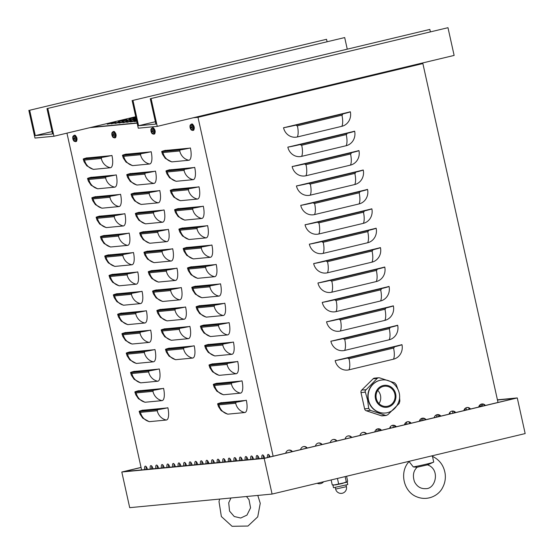 <?xml version="1.0" encoding="UTF-8"?>
<svg xmlns="http://www.w3.org/2000/svg" width="554" height="554" viewBox="0 0 554 554"><rect width="100%" height="100%" fill="white"/><g stroke="black" fill="none" stroke-linecap="round" stroke-linejoin="round"><path stroke-width="0.83" d="M336.645 360.308L401.034 344.913A11.371 0.512 167.5 0 1 393.991 346.88L347.6 357.967A11.371 0.512 167.5 0 1 336.645 360.308M332.345 340.897L396.733 325.51A11.371 0.512 167.5 0 1 389.691 327.469L343.3 338.563A11.371 0.512 167.5 0 1 332.345 340.897M328.044 321.493L392.433 306.099A11.371 0.512 167.5 0 1 385.383 308.066L338.993 319.152A11.371 0.512 167.5 0 1 328.044 321.493M323.744 302.082L388.125 286.695A11.371 0.512 167.5 0 1 381.083 288.662L334.692 299.749A11.371 0.512 167.5 0 1 323.744 302.082M319.436 282.678L383.825 267.291A11.371 0.512 167.5 0 1 376.782 269.251L330.392 280.338A11.371 0.512 167.5 0 1 319.436 282.678M315.136 263.268L379.525 247.88A11.371 0.512 167.5 0 1 372.482 249.847L326.091 260.934A11.371 0.512 167.5 0 1 315.136 263.268M310.836 243.864L375.217 228.477A11.371 0.512 167.5 0 1 368.175 230.436L321.784 241.53A11.371 0.512 167.5 0 1 310.836 243.864M306.528 224.46L370.917 209.066A11.371 0.512 167.5 0 1 363.874 211.032L317.484 222.119A11.371 0.512 167.5 0 1 306.528 224.46M302.228 205.049L366.616 189.662A11.371 0.512 167.5 0 1 359.574 191.629L313.183 202.716A11.371 0.512 167.5 0 1 302.228 205.049M297.927 185.645L362.316 170.258A11.371 0.512 167.5 0 1 355.266 172.218L308.876 183.305A11.371 0.512 167.5 0 1 297.927 185.645M293.627 166.235L358.009 150.847A11.371 0.512 167.5 0 1 350.966 152.814L304.575 163.901A11.371 0.512 167.5 0 1 293.627 166.235M289.32 146.831L353.708 131.443A11.371 0.512 167.5 0 1 346.666 133.403L300.275 144.49A11.371 0.512 167.5 0 1 289.32 146.831M400.757 344.941L401.962 344.657A12.181 11.433 -95.5 0 1 393.465 359.2L348.93 369.837A12.181 11.433 -95.5 0 1 335.163 360.619L336.368 360.329M401.962 344.657A12.181 0.547 167.5 0 1 394.268 346.852L347.877 357.939A12.181 0.547 167.5 0 1 335.163 360.619M396.456 325.537L397.661 325.246A12.181 11.433 -95.5 0 1 389.157 339.789L344.63 350.433A12.181 11.433 -95.5 0 1 330.863 341.216L332.068 340.925M397.661 325.246A12.181 0.547 167.5 0 1 389.968 327.449L343.577 338.536A12.181 0.547 167.5 0 1 330.863 341.216M392.149 306.127L393.354 305.843A12.181 11.433 -95.5 0 1 384.857 320.385L340.322 331.029A12.181 11.433 -95.5 0 1 326.555 321.805L327.76 321.521M393.354 305.843A12.181 0.547 167.5 0 1 385.667 308.038L339.277 319.125A12.181 0.547 167.5 0 1 326.555 321.805M387.848 286.723L389.053 286.432A12.181 11.433 -95.5 0 1 380.556 300.974L336.022 311.618A12.181 11.433 -95.5 0 1 322.255 302.401L323.46 302.11M389.053 286.432A12.181 0.547 167.5 0 1 381.36 288.634L334.969 299.721A12.181 0.547 167.5 0 1 322.255 302.401M383.548 267.312L384.753 267.028A12.181 11.433 -95.5 0 1 376.249 281.571L331.721 292.214A12.181 11.433 -95.5 0 1 317.954 282.99L319.159 282.706M384.753 267.028A12.181 0.547 167.5 0 1 377.059 269.223L330.669 280.31A12.181 0.547 167.5 0 1 317.954 282.99M379.241 247.908L380.446 247.617A12.181 11.433 -95.5 0 1 371.949 262.16L327.421 272.803A12.181 11.433 -95.5 0 1 313.654 263.586L314.859 263.295M380.446 247.617A12.181 0.547 167.5 0 1 372.759 249.819L326.368 260.906A12.181 0.547 167.5 0 1 313.654 263.586M374.94 228.504L376.145 228.213A12.181 11.433 -95.5 0 1 367.648 242.756L323.114 253.4A12.181 11.433 -95.5 0 1 309.347 244.176L310.552 243.892M376.145 228.213A12.181 0.547 167.5 0 1 368.458 230.416L322.068 241.502A12.181 0.547 167.5 0 1 309.347 244.176M370.64 209.093L371.845 208.81A12.181 11.433 -95.5 0 1 363.348 223.352L318.813 233.996A12.181 11.433 -95.5 0 1 305.046 224.772L306.251 224.481M371.845 208.81A12.181 0.547 167.5 0 1 364.151 211.005L317.761 222.092A12.181 0.547 167.5 0 1 305.046 224.772M366.339 189.69L367.544 189.399A12.181 11.433 -95.5 0 1 359.04 203.941L314.513 214.585A12.181 11.433 -95.5 0 1 300.746 205.368L301.951 205.077M367.544 189.399A12.181 0.547 167.5 0 1 359.851 191.601L313.46 202.688A12.181 0.547 167.5 0 1 300.746 205.368M362.032 170.279L363.237 169.995A12.181 11.433 -95.5 0 1 354.74 184.537L310.212 195.181A12.181 11.433 -95.5 0 1 296.445 185.957L297.65 185.673M363.237 169.995A12.181 0.547 167.5 0 1 355.55 172.19L309.16 183.277A12.181 0.547 167.5 0 1 296.445 185.957M357.732 150.875L358.937 150.584A12.181 11.433 -95.5 0 1 350.44 165.127L305.905 175.77A12.181 11.433 -95.5 0 1 292.138 166.553L293.343 166.262M358.937 150.584A12.181 0.547 167.5 0 1 351.243 152.786L304.852 163.873A12.181 0.547 167.5 0 1 292.138 166.553M353.431 131.471L354.636 131.18A12.181 11.433 -95.5 0 1 346.132 145.723L301.605 156.367A12.181 11.433 -95.5 0 1 287.838 147.142L289.043 146.858M354.636 131.18A12.181 0.547 167.5 0 1 346.942 133.382L300.552 144.469A12.181 0.547 167.5 0 1 287.838 147.142M285.019 127.427L349.408 112.033A11.371 0.512 167.5 0 1 342.365 113.999L295.974 125.086A11.371 0.512 167.5 0 1 285.019 127.427M349.124 112.06L350.329 111.776A12.181 11.433 -95.5 0 1 341.832 126.319L297.304 136.963A12.181 11.433 -95.5 0 1 283.537 127.739L284.742 127.448M350.329 111.776A12.181 0.547 167.5 0 1 342.642 113.972L296.252 125.059A12.181 0.547 167.5 0 1 283.537 127.739M141.602 469.91L66.944 133.14M207.805 463.587L207.459 462.036M351.091 437.563L351.007 437.175M478.711 407.065A4.058 3.809 -95.5 0 1 485.387 405.466M484.882 405.59A4.058 3.809 84.5 0 0 481.765 403.991M321.403 444.661L321.32 444.273M449.024 414.157A4.058 3.809 -95.5 0 1 455.7 412.564M455.194 412.682A4.058 3.809 84.5 0 0 452.078 411.089M291.716 451.759L291.633 451.365M419.336 421.255A4.058 3.809 -95.5 0 1 426.012 419.662M425.507 419.78A4.058 3.809 84.5 0 0 422.39 418.18M268.974 454.938L269.452 457.078M389.649 428.353A4.058 3.809 -95.5 0 1 396.325 426.753M395.819 426.878A4.058 3.809 84.5 0 0 392.703 425.278M359.961 435.444A4.058 3.809 -95.5 0 1 366.637 433.851M366.132 433.969A4.058 3.809 84.5 0 0 363.015 432.369M207.812 461.053L208.359 463.539M330.274 442.542A4.058 3.809 -95.5 0 1 336.95 440.942M336.444 441.067A4.058 3.809 84.5 0 0 333.328 439.467M300.587 449.633A4.058 3.809 -95.5 0 1 307.262 448.041M306.757 448.165A4.058 3.809 84.5 0 0 303.64 446.566M285.739 453.186A4.058 3.809 -95.5 0 1 292.415 451.586M291.91 451.711A4.058 3.809 84.5 0 0 288.8 450.111M185.403 465.727L185.147 464.564M315.427 446.088A4.058 3.809 -95.5 0 1 322.103 444.495M321.597 444.613A4.058 3.809 84.5 0 0 318.488 443.013M345.114 438.99A4.058 3.809 -95.5 0 1 351.79 437.397M351.284 437.521A4.058 3.809 84.5 0 0 348.175 435.922M374.802 431.898A4.058 3.809 -95.5 0 1 381.477 430.299M380.972 430.423A4.058 3.809 84.5 0 0 377.863 428.824M404.489 424.8A4.058 3.809 -95.5 0 1 411.165 423.208M410.659 423.325A4.058 3.809 84.5 0 0 407.55 421.726M306.563 448.207L306.473 447.819M434.177 417.709A4.058 3.809 -95.5 0 1 440.852 416.109M440.347 416.234A4.058 3.809 84.5 0 0 437.238 414.634M336.25 441.116L336.16 440.721M463.864 410.611A4.058 3.809 -95.5 0 1 470.54 409.018M470.034 409.136A4.058 3.809 84.5 0 0 466.925 407.536M220.907 402.8L245.131 400.487A11.371 0.512 167.5 0 1 236.551 402.052L219.1 403.714A11.371 0.512 167.5 0 1 218.387 403.693A11.371 0.512 167.5 0 1 220.907 402.8A11.371 3.892 -103.4 0 0 221.233 403.513M223.227 402.467A11.371 3.892 -103.4 0 0 223.608 403.284M216.607 383.389L240.824 381.076A11.371 0.512 167.5 0 1 232.244 382.641L214.8 384.31A11.371 0.512 167.5 0 1 214.086 384.289A11.371 0.512 167.5 0 1 216.607 383.389A11.371 3.892 -103.4 0 0 216.933 384.109M218.927 383.063A11.371 3.892 -103.4 0 0 219.308 383.88M212.307 363.985L236.523 361.672A11.371 0.512 167.5 0 1 227.943 363.237L210.492 364.906A11.371 0.512 167.5 0 1 209.786 364.878A11.371 0.512 167.5 0 1 212.307 363.985A11.371 3.892 -103.4 0 0 212.632 364.698M214.62 363.659A11.371 3.892 -103.4 0 0 215.007 364.47M208.006 344.581L232.223 342.268A11.371 0.512 167.5 0 1 223.643 343.833L206.192 345.495A11.371 0.512 167.5 0 1 205.486 345.474A11.371 0.512 167.5 0 1 208.006 344.581A11.371 3.892 -103.4 0 0 208.325 345.294M210.319 344.249A11.371 3.892 -103.4 0 0 210.7 345.066M203.699 325.17L227.923 322.857A11.371 0.512 167.5 0 1 219.342 324.422L201.891 326.091A11.371 0.512 167.5 0 1 201.178 326.071A11.371 0.512 167.5 0 1 203.699 325.17A11.371 3.892 -103.4 0 0 204.024 325.884M206.019 324.845A11.371 3.892 -103.4 0 0 206.4 325.662M199.398 305.766L223.615 303.454A11.371 0.512 167.5 0 1 215.035 305.019L197.591 306.681A11.371 0.512 167.5 0 1 196.878 306.66A11.371 0.512 167.5 0 1 199.398 305.766A11.371 3.892 -103.4 0 0 199.724 306.48M201.718 305.434A11.371 3.892 -103.4 0 0 202.099 306.251M195.098 286.356L219.315 284.043A11.371 0.512 167.5 0 1 210.735 285.608L193.284 287.277A11.371 0.512 167.5 0 1 192.577 287.256A11.371 0.512 167.5 0 1 195.098 286.356A11.371 3.892 -103.4 0 0 195.423 287.076M197.411 286.03A11.371 3.892 -103.4 0 0 197.792 286.847M190.791 266.952L215.014 264.639A11.371 0.512 167.5 0 1 206.434 266.204L188.983 267.873A11.371 0.512 167.5 0 1 188.27 267.845A11.371 0.512 167.5 0 1 190.791 266.952A11.371 3.892 -103.4 0 0 191.116 267.665M193.111 266.626A11.371 3.892 -103.4 0 0 193.491 267.437M186.49 247.548L210.714 245.228A11.371 0.512 167.5 0 1 202.134 246.793L184.683 248.462A11.371 0.512 167.5 0 1 183.97 248.441A11.371 0.512 167.5 0 1 186.49 247.548A11.371 3.892 -103.4 0 0 186.816 248.261M188.81 247.216A11.371 3.892 -103.4 0 0 189.191 248.033M182.19 228.137L206.407 225.824A11.371 0.512 167.5 0 1 197.826 227.389L180.375 229.058A11.371 0.512 167.5 0 1 179.669 229.031A11.371 0.512 167.5 0 1 182.19 228.137A11.371 3.892 -103.4 0 0 182.515 228.85M184.503 227.812A11.371 3.892 -103.4 0 0 184.891 228.629M177.889 208.733L202.106 206.42A11.371 0.512 167.5 0 1 193.526 207.985L176.075 209.647A11.371 0.512 167.5 0 1 175.369 209.627A11.371 0.512 167.5 0 1 177.889 208.733A11.371 3.892 -103.4 0 0 178.208 209.447M180.202 208.401A11.371 3.892 -103.4 0 0 180.583 209.218M173.582 189.323L197.806 187.01A11.371 0.512 167.5 0 1 189.226 188.575L171.775 190.244A11.371 0.512 167.5 0 1 171.061 190.223A11.371 0.512 167.5 0 1 173.582 189.323A11.371 3.892 -103.4 0 0 173.908 190.036M175.902 188.997A11.371 3.892 -103.4 0 0 176.283 189.814M169.282 169.919L193.498 167.606A11.371 0.512 167.5 0 1 184.918 169.171L167.474 170.84A11.371 0.512 167.5 0 1 166.761 170.812A11.371 0.512 167.5 0 1 169.282 169.919A11.371 3.892 -103.4 0 0 169.607 170.632M171.602 169.593A11.371 3.892 -103.4 0 0 171.982 170.403M164.981 150.508L189.198 148.195A11.371 0.512 167.5 0 1 180.618 149.76L163.167 151.429A11.371 0.512 167.5 0 1 162.46 151.408A11.371 0.512 167.5 0 1 164.981 150.508A11.371 3.892 -103.4 0 0 165.307 151.228M167.294 150.182A11.371 3.892 -103.4 0 0 167.675 151M168.783 348.327L193 346.015A11.371 0.512 167.5 0 1 184.42 347.58L166.969 349.242A11.371 0.512 167.5 0 1 166.262 349.221A11.371 0.512 167.5 0 1 168.783 348.327A11.371 3.892 -103.4 0 0 169.102 349.041M171.096 347.995A11.371 3.892 -103.4 0 0 171.477 348.812M164.476 328.917L188.699 326.604A11.371 0.512 167.5 0 1 180.119 328.169L162.668 329.838A11.371 0.512 167.5 0 1 161.955 329.817A11.371 0.512 167.5 0 1 164.476 328.917A11.371 3.892 -103.4 0 0 164.801 329.63M166.796 328.591A11.371 3.892 -103.4 0 0 167.176 329.408M160.175 309.513L184.392 307.2A11.371 0.512 167.5 0 1 175.812 308.765L158.368 310.427A11.371 0.512 167.5 0 1 157.655 310.406A11.371 0.512 167.5 0 1 160.175 309.513A11.371 3.892 -103.4 0 0 160.501 310.226M162.495 309.18A11.371 3.892 -103.4 0 0 162.876 309.998M155.875 290.102L180.092 287.789A11.371 0.512 167.5 0 1 171.511 289.354L154.06 291.023A11.371 0.512 167.5 0 1 153.354 291.002A11.371 0.512 167.5 0 1 155.875 290.102A11.371 3.892 -103.4 0 0 156.2 290.822M158.188 289.777A11.371 3.892 -103.4 0 0 158.569 290.594M151.567 270.698L175.791 268.385A11.371 0.512 167.5 0 1 167.211 269.95L149.76 271.619A11.371 0.512 167.5 0 1 149.047 271.592A11.371 0.512 167.5 0 1 151.567 270.698A11.371 3.892 -103.4 0 0 151.893 271.412M153.887 270.373A11.371 3.892 -103.4 0 0 154.268 271.183M147.267 251.294L171.484 248.981A11.371 0.512 167.5 0 1 162.904 250.54L145.46 252.208A11.371 0.512 167.5 0 1 144.746 252.188A11.371 0.512 167.5 0 1 147.267 251.294A11.371 3.892 -103.4 0 0 147.593 252.008M149.587 250.962A11.371 3.892 -103.4 0 0 149.968 251.779M142.967 231.884L167.183 229.571A11.371 0.512 167.5 0 1 158.603 231.136L141.152 232.805A11.371 0.512 167.5 0 1 140.446 232.784A11.371 0.512 167.5 0 1 142.967 231.884A11.371 3.892 -103.4 0 0 143.292 232.597M145.28 231.558A11.371 3.892 -103.4 0 0 145.667 232.375M138.666 212.48L162.883 210.167A11.371 0.512 167.5 0 1 154.303 211.732L136.852 213.394A11.371 0.512 167.5 0 1 136.145 213.373A11.371 0.512 167.5 0 1 138.666 212.48A11.371 3.892 -103.4 0 0 138.985 213.193M140.979 212.147A11.371 3.892 -103.4 0 0 141.36 212.965M134.359 193.069L158.583 190.756A11.371 0.512 167.5 0 1 150.002 192.321L132.551 193.99A11.371 0.512 167.5 0 1 131.838 193.969A11.371 0.512 167.5 0 1 134.359 193.069A11.371 3.892 -103.4 0 0 134.684 193.789M136.679 192.744A11.371 3.892 -103.4 0 0 137.06 193.561M130.058 173.665L154.275 171.352A11.371 0.512 167.5 0 1 145.695 172.917L128.251 174.586A11.371 0.512 167.5 0 1 127.538 174.558A11.371 0.512 167.5 0 1 130.058 173.665A11.371 3.892 -103.4 0 0 130.384 174.378M132.378 173.34A11.371 3.892 -103.4 0 0 132.759 174.15M125.758 154.261L149.975 151.941A11.371 0.512 167.5 0 1 141.395 153.506L123.944 155.175A11.371 0.512 167.5 0 1 123.237 155.155A11.371 0.512 167.5 0 1 125.758 154.261A11.371 3.892 -103.4 0 0 126.083 154.975M128.071 153.929A11.371 3.892 -103.4 0 0 128.452 154.746M142.461 410.292L166.685 407.979A11.371 0.512 167.5 0 1 158.105 409.544L140.654 411.213A11.371 0.512 167.5 0 1 139.94 411.186A11.371 0.512 167.5 0 1 142.461 410.292A11.371 3.892 -103.4 0 0 142.787 411.006M144.781 409.967A11.371 3.892 -103.4 0 0 145.162 410.777M138.161 390.882L162.377 388.569A11.371 0.512 167.5 0 1 153.797 390.134L136.353 391.803A11.371 0.512 167.5 0 1 135.64 391.782A11.371 0.512 167.5 0 1 138.161 390.882A11.371 3.892 -103.4 0 0 138.486 391.602M140.481 390.556A11.371 3.892 -103.4 0 0 140.861 391.373M133.86 371.478L158.077 369.165A11.371 0.512 167.5 0 1 149.497 370.73L132.046 372.399A11.371 0.512 167.5 0 1 131.34 372.371A11.371 0.512 167.5 0 1 133.86 371.478A11.371 3.892 -103.4 0 0 134.186 372.191M136.173 371.152A11.371 3.892 -103.4 0 0 136.561 371.969M129.56 352.074L153.777 349.761A11.371 0.512 167.5 0 1 145.196 351.326L127.745 352.988A11.371 0.512 167.5 0 1 127.039 352.967A11.371 0.512 167.5 0 1 129.56 352.074A11.371 3.892 -103.4 0 0 129.878 352.787M131.873 351.742A11.371 3.892 -103.4 0 0 132.254 352.559M125.252 332.663L149.476 330.35A11.371 0.512 167.5 0 1 140.896 331.915L123.445 333.584A11.371 0.512 167.5 0 1 122.732 333.563A11.371 0.512 167.5 0 1 125.252 332.663A11.371 3.892 -103.4 0 0 125.578 333.376M127.572 332.338A11.371 3.892 -103.4 0 0 127.953 333.155M120.952 313.259L145.169 310.946A11.371 0.512 167.5 0 1 136.589 312.511L119.145 314.173A11.371 0.512 167.5 0 1 118.431 314.153A11.371 0.512 167.5 0 1 120.952 313.259A11.371 3.892 -103.4 0 0 121.278 313.973M123.272 312.934A11.371 3.892 -103.4 0 0 123.653 313.744M116.652 293.849L140.868 291.536A11.371 0.512 167.5 0 1 132.288 293.101L114.837 294.77A11.371 0.512 167.5 0 1 114.131 294.749A11.371 0.512 167.5 0 1 116.652 293.849A11.371 3.892 -103.4 0 0 116.977 294.569M118.965 293.523A11.371 3.892 -103.4 0 0 119.345 294.34M112.344 274.445L136.568 272.132A11.371 0.512 167.5 0 1 127.988 273.697L110.537 275.366A11.371 0.512 167.5 0 1 109.824 275.338A11.371 0.512 167.5 0 1 112.344 274.445A11.371 3.892 -103.4 0 0 112.67 275.158M114.664 274.119A11.371 3.892 -103.4 0 0 115.045 274.929M108.044 255.041L132.261 252.728A11.371 0.512 167.5 0 1 123.68 254.293L106.236 255.955A11.371 0.512 167.5 0 1 105.523 255.934A11.371 0.512 167.5 0 1 108.044 255.041A11.371 3.892 -103.4 0 0 108.369 255.754M110.364 254.708A11.371 3.892 -103.4 0 0 110.745 255.526M103.743 235.63L127.96 233.317A11.371 0.512 167.5 0 1 119.38 234.882L101.929 236.551A11.371 0.512 167.5 0 1 101.223 236.53A11.371 0.512 167.5 0 1 103.743 235.63A11.371 3.892 -103.4 0 0 104.069 236.343M106.056 235.305A11.371 3.892 -103.4 0 0 106.444 236.122M99.443 216.226L123.66 213.913A11.371 0.512 167.5 0 1 115.08 215.478L97.629 217.14A11.371 0.512 167.5 0 1 96.922 217.12A11.371 0.512 167.5 0 1 99.443 216.226A11.371 3.892 -103.4 0 0 99.762 216.939M101.756 215.894A11.371 3.892 -103.4 0 0 102.137 216.711M95.136 196.815L119.359 194.502A11.371 0.512 167.5 0 1 110.779 196.068L93.328 197.736A11.371 0.512 167.5 0 1 92.615 197.716A11.371 0.512 167.5 0 1 95.136 196.815A11.371 3.892 -103.4 0 0 95.461 197.536M97.456 196.49A11.371 3.892 -103.4 0 0 97.836 197.307M90.835 177.412L115.052 175.099A11.371 0.512 167.5 0 1 106.472 176.664L89.028 178.333A11.371 0.512 167.5 0 1 88.315 178.305A11.371 0.512 167.5 0 1 90.835 177.412A11.371 3.892 -103.4 0 0 91.161 178.125M93.155 177.086A11.371 3.892 -103.4 0 0 93.536 177.896M245.872 400.307L246.322 400.265A12.181 4.169 76.6 0 1 244.771 412.543L228.019 414.143A12.181 4.169 76.6 0 1 227.535 414.115L221.184 410.632L218.484 406.601L217.597 403.873A12.181 0.547 167.5 0 1 221.198 402.661L221.655 402.619M246.322 400.265A12.181 0.547 167.5 0 1 235.81 402.225L218.359 403.894A12.181 0.547 167.5 0 1 217.597 403.873M241.572 380.903L242.022 380.854A12.181 4.169 76.6 0 1 240.471 393.139L223.719 394.739A12.181 4.169 76.6 0 1 223.234 394.711L216.884 391.228L214.183 387.198L213.297 384.462A12.181 0.547 167.5 0 1 216.898 383.257L217.348 383.216M242.022 380.854A12.181 0.547 167.5 0 1 231.503 382.821L214.059 384.49A12.181 0.547 167.5 0 1 213.297 384.462M237.264 361.492L237.721 361.45A12.181 4.169 76.6 0 1 236.163 373.735L219.419 375.335A12.181 4.169 76.6 0 1 218.934 375.3L212.577 371.817L209.876 367.787L208.99 365.058A12.181 0.547 167.5 0 1 212.597 363.853L213.048 363.805M237.721 361.45A12.181 0.547 167.5 0 1 227.202 363.417L209.751 365.079A12.181 0.547 167.5 0 1 208.99 365.058M232.964 342.088L233.421 342.047A12.181 4.169 76.6 0 1 231.863 354.325L215.111 355.924A12.181 4.169 76.6 0 1 214.633 355.897L208.276 352.413L205.576 348.383L204.689 345.648A12.181 0.547 167.5 0 1 208.29 344.443L208.747 344.401M233.421 342.047A12.181 0.547 167.5 0 1 222.902 344.006L205.451 345.675A12.181 0.547 167.5 0 1 204.689 345.648M228.663 322.677L229.114 322.636A12.181 4.169 76.6 0 1 227.562 334.921L210.811 336.52A12.181 4.169 76.6 0 1 210.326 336.493L203.976 333.002L201.275 328.972L200.389 326.244A12.181 0.547 167.5 0 1 203.99 325.039L204.44 324.997M229.114 322.636A12.181 0.547 167.5 0 1 218.595 324.602L201.15 326.264A12.181 0.547 167.5 0 1 200.389 326.244M224.363 303.273L224.813 303.232A12.181 4.169 76.6 0 1 223.262 315.51L206.51 317.11A12.181 4.169 76.6 0 1 206.026 317.082L199.669 313.599L196.975 309.568L196.088 306.84A12.181 0.547 167.5 0 1 199.689 305.628L200.139 305.586M224.813 303.232A12.181 0.547 167.5 0 1 214.294 305.192L196.843 306.861A12.181 0.547 167.5 0 1 196.088 306.84M220.056 283.87L220.513 283.821A12.181 4.169 76.6 0 1 218.955 296.106L202.21 297.706A12.181 4.169 76.6 0 1 201.725 297.678L195.368 294.195L192.667 290.164L191.781 287.429A12.181 0.547 167.5 0 1 195.382 286.224L195.839 286.183M220.513 283.821A12.181 0.547 167.5 0 1 209.994 285.788L192.543 287.457A12.181 0.547 167.5 0 1 191.781 287.429M215.755 264.459L216.205 264.417A12.181 4.169 76.6 0 1 214.654 276.702L197.903 278.302A12.181 4.169 76.6 0 1 197.425 278.267L191.068 274.784L188.367 270.754L187.481 268.025A12.181 0.547 167.5 0 1 191.082 266.82L191.539 266.772M216.205 264.417A12.181 0.547 167.5 0 1 205.693 266.377L188.242 268.046A12.181 0.547 167.5 0 1 187.481 268.025M211.455 245.055L211.905 245.013A12.181 4.169 76.6 0 1 210.354 257.291L193.602 258.891A12.181 4.169 76.6 0 1 193.117 258.863L186.767 255.38L184.067 251.35L183.18 248.614A12.181 0.547 167.5 0 1 186.781 247.409L187.231 247.368M211.905 245.013A12.181 0.547 167.5 0 1 201.386 246.973L183.942 248.642A12.181 0.547 167.5 0 1 183.18 248.614M207.148 225.644L207.605 225.603A12.181 4.169 76.6 0 1 206.053 237.888L189.302 239.487A12.181 4.169 76.6 0 1 188.817 239.453L182.46 235.969L179.759 231.939L178.873 229.211A12.181 0.547 167.5 0 1 182.481 228.006L182.931 227.964M207.605 225.603A12.181 0.547 167.5 0 1 197.086 227.569L179.634 229.231A12.181 0.547 167.5 0 1 178.873 229.211M202.847 206.24L203.304 206.199A12.181 4.169 76.6 0 1 201.746 218.477L184.994 220.077A12.181 4.169 76.6 0 1 184.517 220.049L178.159 216.566L175.459 212.535L174.572 209.8A12.181 0.547 167.5 0 1 178.173 208.595L178.63 208.553M203.304 206.199A12.181 0.547 167.5 0 1 192.785 208.159L175.334 209.828A12.181 0.547 167.5 0 1 174.572 209.8M198.547 186.837L198.997 186.788A12.181 4.169 76.6 0 1 197.446 199.073L180.694 200.673A12.181 4.169 76.6 0 1 180.209 200.645L173.859 197.162L171.158 193.131L170.272 190.396A12.181 0.547 167.5 0 1 173.873 189.191L174.33 189.149M198.997 186.788A12.181 0.547 167.5 0 1 188.478 188.755L171.034 190.424A12.181 0.547 167.5 0 1 170.272 190.396M194.246 167.426L194.696 167.384A12.181 4.169 76.6 0 1 193.145 179.662L176.394 181.269A12.181 4.169 76.6 0 1 175.909 181.234L169.552 177.751L166.858 173.721L165.971 170.992A12.181 0.547 167.5 0 1 169.572 169.787L170.023 169.739M194.696 167.384A12.181 0.547 167.5 0 1 184.177 169.344L166.726 171.013A12.181 0.547 167.5 0 1 165.971 170.992M189.939 148.022L190.396 147.98A12.181 4.169 76.6 0 1 188.838 160.258L172.093 161.858A12.181 4.169 76.6 0 1 171.608 161.83L165.251 158.347L162.551 154.317L161.664 151.581A12.181 0.547 167.5 0 1 165.272 150.376L165.722 150.335M190.396 147.98A12.181 0.547 167.5 0 1 179.877 149.94L162.426 151.609A12.181 0.547 167.5 0 1 161.664 151.581M193.741 345.834L194.198 345.793A12.181 4.169 76.6 0 1 192.64 358.071L175.888 359.671A12.181 4.169 76.6 0 1 175.41 359.643L169.053 356.16L166.352 352.129L165.466 349.394A12.181 0.547 167.5 0 1 169.067 348.189L169.524 348.147M194.198 345.793A12.181 0.547 167.5 0 1 183.679 347.753L166.228 349.422A12.181 0.547 167.5 0 1 165.466 349.394M189.44 326.431L189.89 326.382A12.181 4.169 76.6 0 1 188.339 338.667L171.588 340.267A12.181 4.169 76.6 0 1 171.103 340.239L164.753 336.756L162.052 332.725L161.166 329.99A12.181 0.547 167.5 0 1 164.767 328.785L165.217 328.744M189.89 326.382A12.181 0.547 167.5 0 1 179.371 328.349L161.927 330.011A12.181 0.547 167.5 0 1 161.166 329.99M185.14 307.02L185.59 306.978A12.181 4.169 76.6 0 1 184.039 319.256L167.287 320.856A12.181 4.169 76.6 0 1 166.802 320.828L160.445 317.345L157.752 313.315L156.865 310.586A12.181 0.547 167.5 0 1 160.466 309.374L160.916 309.333M185.59 306.978A12.181 0.547 167.5 0 1 175.071 308.938L157.62 310.607A12.181 0.547 167.5 0 1 156.865 310.586M180.833 287.616L181.29 287.568A12.181 4.169 76.6 0 1 179.731 299.853L162.987 301.452A12.181 4.169 76.6 0 1 162.502 301.424L156.145 297.941L153.444 293.911L152.558 291.175A12.181 0.547 167.5 0 1 156.159 289.971L156.616 289.929M181.29 287.568A12.181 0.547 167.5 0 1 170.77 289.534L153.32 291.203A12.181 0.547 167.5 0 1 152.558 291.175M176.532 268.205L176.982 268.164A12.181 4.169 76.6 0 1 175.431 280.449L158.679 282.048A12.181 4.169 76.6 0 1 158.195 282.014L151.844 278.53L149.144 274.5L148.257 271.772A12.181 0.547 167.5 0 1 151.858 270.567L152.315 270.518M176.982 268.164A12.181 0.547 167.5 0 1 166.47 270.13L149.019 271.792A12.181 0.547 167.5 0 1 148.257 271.772M172.232 248.801L172.682 248.76A12.181 4.169 76.6 0 1 171.131 261.038L154.379 262.638A12.181 4.169 76.6 0 1 153.894 262.61L147.544 259.127L144.843 255.096L143.957 252.361A12.181 0.547 167.5 0 1 147.558 251.156L148.008 251.114M172.682 248.76A12.181 0.547 167.5 0 1 162.163 250.72L144.719 252.389A12.181 0.547 167.5 0 1 143.957 252.361M167.924 229.391L168.381 229.349A12.181 4.169 76.6 0 1 166.83 241.634L150.079 243.234A12.181 4.169 76.6 0 1 149.594 243.206L143.237 239.716L140.536 235.685L139.65 232.957A12.181 0.547 167.5 0 1 143.257 231.752L143.708 231.711M168.381 229.349A12.181 0.547 167.5 0 1 157.862 231.316L140.411 232.978A12.181 0.547 167.5 0 1 139.65 232.957M163.624 209.987L164.081 209.945A12.181 4.169 76.6 0 1 162.523 222.223L145.771 223.823A12.181 4.169 76.6 0 1 145.293 223.795L138.936 220.312L136.236 216.282L135.349 213.553A12.181 0.547 167.5 0 1 138.95 212.341L139.407 212.3M164.081 209.945A12.181 0.547 167.5 0 1 153.562 211.905L136.111 213.574A12.181 0.547 167.5 0 1 135.349 213.553M159.323 190.583L159.774 190.534A12.181 4.169 76.6 0 1 158.222 202.819L141.471 204.419A12.181 4.169 76.6 0 1 140.986 204.391L134.636 200.908L131.935 196.878L131.049 194.142A12.181 0.547 167.5 0 1 134.65 192.937L135.107 192.896M159.774 190.534A12.181 0.547 167.5 0 1 149.255 192.501L131.81 194.17A12.181 0.547 167.5 0 1 131.049 194.142M155.023 171.172L155.473 171.131A12.181 4.169 76.6 0 1 153.922 183.416L137.17 185.015A12.181 4.169 76.6 0 1 136.686 184.981L130.328 181.497L127.635 177.467L126.748 174.739A12.181 0.547 167.5 0 1 130.349 173.534L130.799 173.485M155.473 171.131A12.181 0.547 167.5 0 1 144.954 173.09L127.503 174.759A12.181 0.547 167.5 0 1 126.748 174.739M150.716 151.768L151.173 151.727A12.181 4.169 76.6 0 1 149.615 164.005L132.87 165.604A12.181 4.169 76.6 0 1 132.385 165.577L126.028 162.093L123.327 158.063L122.441 155.328A12.181 0.547 167.5 0 1 126.049 154.123L126.499 154.081M151.173 151.727A12.181 0.547 167.5 0 1 140.654 153.687L123.203 155.355A12.181 0.547 167.5 0 1 122.441 155.328M167.426 407.799L167.876 407.758A12.181 4.169 76.6 0 1 166.325 420.036L149.573 421.642A12.181 4.169 76.6 0 1 149.088 421.608L142.738 418.125L140.037 414.094L139.151 411.366A12.181 0.547 167.5 0 1 142.752 410.161L143.209 410.112M167.876 407.758A12.181 0.547 167.5 0 1 157.364 409.718L139.913 411.387A12.181 0.547 167.5 0 1 139.151 411.366M163.125 388.396L163.575 388.354A12.181 4.169 76.6 0 1 162.024 400.632L145.273 402.232A12.181 4.169 76.6 0 1 144.788 402.204L138.438 398.721L135.737 394.69L134.851 391.955A12.181 0.547 167.5 0 1 138.452 390.75L138.902 390.709M163.575 388.354A12.181 0.547 167.5 0 1 153.056 390.314L135.612 391.983A12.181 0.547 167.5 0 1 134.851 391.955M158.818 368.985L159.275 368.943A12.181 4.169 76.6 0 1 157.717 381.228L140.972 382.828A12.181 4.169 76.6 0 1 140.487 382.793L134.13 379.31L131.43 375.28L130.543 372.551A12.181 0.547 167.5 0 1 134.151 371.346L134.601 371.298M159.275 368.943A12.181 0.547 167.5 0 1 148.756 370.91L131.305 372.572A12.181 0.547 167.5 0 1 130.543 372.551M154.518 349.581L154.975 349.539A12.181 4.169 76.6 0 1 153.416 361.817L136.665 363.417A12.181 4.169 76.6 0 1 136.187 363.389L129.83 359.906L127.129 355.876L126.243 353.14A12.181 0.547 167.5 0 1 129.844 351.935L130.301 351.894M154.975 349.539A12.181 0.547 167.5 0 1 144.456 351.499L127.005 353.168A12.181 0.547 167.5 0 1 126.243 353.14M150.217 330.177L150.667 330.129A12.181 4.169 76.6 0 1 149.116 342.414L132.364 344.013A12.181 4.169 76.6 0 1 131.88 343.986L125.529 340.502L122.829 336.472L121.942 333.737A12.181 0.547 167.5 0 1 125.543 332.532L125.993 332.49M150.667 330.129A12.181 0.547 167.5 0 1 140.148 332.095L122.704 333.757A12.181 0.547 167.5 0 1 121.942 333.737M145.91 310.766L146.367 310.725A12.181 4.169 76.6 0 1 144.816 323.003L128.064 324.602A12.181 4.169 76.6 0 1 127.579 324.575L121.222 321.091L118.528 317.061L117.642 314.333A12.181 0.547 167.5 0 1 121.243 313.121L121.693 313.079M146.367 310.725A12.181 0.547 167.5 0 1 135.848 312.685L118.397 314.353A12.181 0.547 167.5 0 1 117.642 314.333M141.609 291.362L142.066 291.321A12.181 4.169 76.6 0 1 140.508 303.599L123.764 305.199A12.181 4.169 76.6 0 1 123.279 305.171L116.922 301.688L114.221 297.657L113.335 294.922A12.181 0.547 167.5 0 1 116.936 293.717L117.393 293.675M142.066 291.321A12.181 0.547 167.5 0 1 131.547 293.281L114.096 294.95A12.181 0.547 167.5 0 1 113.335 294.922M137.309 271.952L137.759 271.91A12.181 4.169 76.6 0 1 136.208 284.195L119.456 285.795A12.181 4.169 76.6 0 1 118.972 285.76L112.621 282.277L109.921 278.247L109.034 275.518A12.181 0.547 167.5 0 1 112.635 274.313L113.092 274.265M137.759 271.91A12.181 0.547 167.5 0 1 127.247 273.877L109.796 275.539A12.181 0.547 167.5 0 1 109.034 275.518M133.008 252.548L133.459 252.506A12.181 4.169 76.6 0 1 131.907 264.784L115.156 266.384A12.181 4.169 76.6 0 1 114.671 266.356L108.321 262.873L105.62 258.843L104.734 256.107A12.181 0.547 167.5 0 1 108.335 254.902L108.785 254.861M133.459 252.506A12.181 0.547 167.5 0 1 122.94 254.466L105.495 256.135A12.181 0.547 167.5 0 1 104.734 256.107M128.701 233.144L129.158 233.096A12.181 4.169 76.6 0 1 127.607 245.38L110.855 246.98A12.181 4.169 76.6 0 1 110.371 246.952L104.013 243.469L101.313 239.439L100.426 236.703A12.181 0.547 167.5 0 1 104.034 235.498L104.484 235.457M129.158 233.096A12.181 0.547 167.5 0 1 118.639 235.062L101.188 236.724A12.181 0.547 167.5 0 1 100.426 236.703M124.401 213.733L124.858 213.692A12.181 4.169 76.6 0 1 123.3 225.97L106.548 227.569A12.181 4.169 76.6 0 1 106.07 227.542L99.713 224.058L97.012 220.028L96.126 217.3A12.181 0.547 167.5 0 1 99.727 216.088L100.184 216.046M124.858 213.692A12.181 0.547 167.5 0 1 114.339 215.651L96.888 217.32A12.181 0.547 167.5 0 1 96.126 217.3M120.1 194.329L120.55 194.281A12.181 4.169 76.6 0 1 118.999 206.566L102.248 208.166A12.181 4.169 76.6 0 1 101.763 208.138L95.413 204.655L92.712 200.624L91.825 197.889A12.181 0.547 167.5 0 1 95.427 196.684L95.884 196.642M120.55 194.281A12.181 0.547 167.5 0 1 110.031 196.248L92.587 197.917A12.181 0.547 167.5 0 1 91.825 197.889M115.8 174.919L116.25 174.877A12.181 4.169 76.6 0 1 114.699 187.162L97.947 188.762A12.181 4.169 76.6 0 1 97.462 188.727L91.105 185.244L88.411 181.213L87.525 178.485A12.181 0.547 167.5 0 1 91.126 177.28L91.576 177.232M116.25 174.877A12.181 0.547 167.5 0 1 105.731 176.844L88.28 178.506A12.181 0.547 167.5 0 1 87.525 178.485M86.535 158.008L110.752 155.688A11.371 0.512 167.5 0 1 102.171 157.253L84.72 158.922A11.371 0.512 167.5 0 1 84.014 158.901A11.371 0.512 167.5 0 1 86.535 158.008A11.371 3.892 -103.4 0 0 86.86 158.721M88.848 157.675A11.371 3.892 -103.4 0 0 89.229 158.492M111.493 155.515L111.95 155.473A12.181 4.169 76.6 0 1 110.391 167.751L93.647 169.351A12.181 4.169 76.6 0 1 93.162 169.323L86.805 165.84L84.104 161.81L83.218 159.074A12.181 0.547 167.5 0 1 86.826 157.869L87.276 157.828M111.95 155.473A12.181 0.547 167.5 0 1 101.43 157.433L83.979 159.102A12.181 0.547 167.5 0 1 83.218 159.074M377.129 431.344L376.665 429.26M378.133 428.831L378.611 430.984M150.273 469.086A4.058 1.392 76.6 0 1 150.84 465.609A4.058 1.392 76.6 0 1 153.036 468.822M151.741 466.08A4.058 1.392 -103.4 0 0 151.796 468.94M379.497 429.184L379.836 430.693M161.443 468.019A4.058 1.392 76.6 0 1 162.01 464.543A4.058 1.392 76.6 0 1 164.199 467.756M162.911 465.014A4.058 1.392 -103.4 0 0 162.959 467.874M390.362 426.746L390.66 428.11M172.606 466.953A4.058 1.392 76.6 0 1 173.18 463.476A4.058 1.392 76.6 0 1 175.369 466.69M174.074 463.947A4.058 1.392 -103.4 0 0 174.129 466.807M409.614 423.575L409.295 422.148M183.776 465.886A4.058 1.392 76.6 0 1 184.344 462.41A4.058 1.392 76.6 0 1 186.532 465.623M185.244 462.881A4.058 1.392 -103.4 0 0 185.299 465.741M420.444 420.992L420.126 419.551M421.449 418.485L421.926 420.631M194.939 464.82A4.058 1.392 76.6 0 1 195.514 461.344A4.058 1.392 76.6 0 1 197.702 464.557M196.407 461.814A4.058 1.392 -103.4 0 0 196.462 464.674M422.674 418.187L423.152 420.341M206.109 463.753A4.058 1.392 76.6 0 1 206.677 460.27A4.058 1.392 76.6 0 1 208.865 463.49M207.577 460.741A4.058 1.392 -103.4 0 0 207.632 463.608M217.272 462.687A4.058 1.392 76.6 0 1 217.847 459.204A4.058 1.392 76.6 0 1 220.035 462.424M218.74 459.675A4.058 1.392 -103.4 0 0 218.795 462.542M452.93 413.222L452.459 411.103M454.155 411.691L454.419 412.869M228.442 461.62A4.058 1.392 76.6 0 1 229.01 458.137A4.058 1.392 76.6 0 1 231.198 461.357M229.91 458.608A4.058 1.392 -103.4 0 0 229.965 461.475M464.882 408.644L465.249 410.279M239.612 460.554A4.058 1.392 76.6 0 1 240.18 457.071A4.058 1.392 76.6 0 1 242.368 460.291M241.073 457.542A4.058 1.392 -103.4 0 0 241.129 460.409M465.99 407.834L466.468 409.988M250.775 459.488A4.058 1.392 76.6 0 1 251.343 456.004A4.058 1.392 76.6 0 1 253.531 459.224M252.243 456.475A4.058 1.392 -103.4 0 0 252.299 459.342M261.945 458.421A4.058 1.392 76.6 0 1 262.513 454.938A4.058 1.392 76.6 0 1 264.701 458.151M263.406 455.409A4.058 1.392 -103.4 0 0 263.462 458.276M193.228 125.142A2.029 0.693 76.6 0 1 194.149 126.991A2.029 0.693 76.6 0 1 194.073 128.944M115.059 132.607A2.029 0.693 76.6 0 1 115.987 134.456A2.029 0.693 76.6 0 1 115.904 136.409M75.974 136.339A2.029 0.693 76.6 0 1 76.902 138.188A2.029 0.693 76.6 0 1 76.819 140.141M154.144 128.874A2.029 0.693 76.6 0 1 155.065 130.723A2.029 0.693 76.6 0 1 154.988 132.676M267.478 457.549A4.058 1.392 76.6 0 1 268.094 454.405A4.058 1.392 76.6 0 1 270.068 456.932M268.995 454.876A4.058 1.392 -103.4 0 0 268.96 457.195M480.006 406.754L479.875 406.165A4.058 1.392 76.6 0 1 479.695 405.133M481.121 404.164A4.058 1.392 -103.4 0 0 481.357 405.805L481.488 406.401M256.357 458.954A4.058 1.392 76.6 0 1 256.931 455.471A4.058 1.392 76.6 0 1 259.12 458.684M257.825 455.942A4.058 1.392 -103.4 0 0 257.88 458.809M482.07 403.998A4.058 1.392 76.6 0 1 482.666 405.895L482.714 406.11M469.176 409.344L468.899 408.083M245.193 460.021A4.058 1.392 76.6 0 1 245.761 456.538A4.058 1.392 76.6 0 1 247.95 459.758M246.662 457.008A4.058 1.392 -103.4 0 0 246.71 459.875M234.023 461.087A4.058 1.392 76.6 0 1 234.591 457.604A4.058 1.392 76.6 0 1 236.787 460.824M235.492 458.075A4.058 1.392 -103.4 0 0 235.547 460.942M222.86 462.154A4.058 1.392 76.6 0 1 223.428 458.67A4.058 1.392 76.6 0 1 225.617 461.891M224.322 459.141A4.058 1.392 -103.4 0 0 224.377 462.008M449.89 412.363L450.222 413.873M436.691 417.107L436.213 414.974M437.708 414.655L438.172 416.753M211.69 463.22A4.058 1.392 76.6 0 1 212.258 459.737A4.058 1.392 76.6 0 1 214.453 462.957M213.158 460.208A4.058 1.392 -103.4 0 0 213.214 463.075M439.093 415.112L439.398 416.463M200.527 464.287A4.058 1.392 76.6 0 1 201.095 460.81A4.058 1.392 76.6 0 1 203.283 464.023M201.988 461.274A4.058 1.392 -103.4 0 0 202.044 464.141M189.357 465.353A4.058 1.392 76.6 0 1 189.925 461.877A4.058 1.392 76.6 0 1 192.12 465.09M190.825 462.348A4.058 1.392 -103.4 0 0 190.881 465.208M405.348 423.014L405.687 424.516M178.194 466.42A4.058 1.392 76.6 0 1 178.762 462.943A4.058 1.392 76.6 0 1 180.95 466.156M179.655 463.414A4.058 1.392 -103.4 0 0 179.711 466.274M406.442 422.12L406.906 424.226M393.368 427.459L392.89 425.278M394.552 425.749L394.857 427.106M167.024 467.486A4.058 1.392 76.6 0 1 167.592 464.01A4.058 1.392 76.6 0 1 169.78 467.223M168.492 464.481A4.058 1.392 -103.4 0 0 168.548 467.341M155.861 468.552A4.058 1.392 76.6 0 1 156.429 465.076A4.058 1.392 76.6 0 1 158.617 468.289M157.322 465.547A4.058 1.392 -103.4 0 0 157.378 468.407M144.691 469.619A4.058 1.392 76.6 0 1 145.259 466.143A4.058 1.392 76.6 0 1 147.447 469.356M146.159 466.613A4.058 1.392 -103.4 0 0 146.214 469.473M420.832 63.98L198.921 117.019L194.731 117.42L198.921 117.019L420.832 63.98L416.65 64.382L420.832 63.98M137.101 122.926L91.438 127.288L137.101 122.926M498.004 402.453L422.875 63.572L418.131 64.029M273.122 456.198L197.993 117.323L422.875 63.572M89.956 127.642L137.15 123.133M193.249 117.773L197.993 117.323M122.863 122.746L131.305 120.8L122.863 122.746M118.951 123.113L127.392 121.174L118.951 123.113M136.734 121.257L134.303 121.617L136.658 120.91M136.63 120.793L130.398 121.984L136.547 120.433M115.045 123.487L123.487 121.548L115.045 123.487M135.917 117.593L129.214 118.902L135.848 117.261M118.362 121.575L126.804 119.629L118.362 121.575M107.227 124.235L115.668 122.295L107.227 124.235M111.132 123.861L119.581 121.922L111.132 123.861M122.268 121.201L130.709 119.262L122.268 121.201M136.028 118.078L133.119 118.535L135.945 117.711M126.173 120.827L134.622 118.888L126.173 120.827M136.277 119.193L129.809 120.447L136.201 118.847M126.769 122.372L135.211 120.426L126.769 122.372M136.381 119.671L133.715 120.073L136.298 119.311M150.266 98.737L447.978 27.7L150.266 98.737L155.889 124.082L138.583 125.737L132.96 100.392L429.835 29.431L430.361 31.793M138.583 125.737L155.362 121.721M429.835 29.431L132.96 100.392M132.122 100.468L138.271 128.196L157.253 126.381L454.128 55.421L447.978 27.7M157.253 126.381L151.103 98.654M46.979 108.605L344.692 37.568L46.979 108.605L52.595 133.95L35.29 135.605L29.667 110.253L326.541 39.299L327.068 41.661M35.29 135.605L52.076 131.589M326.541 39.299L29.667 110.253M347.233 49.057L344.692 37.568M28.829 110.336L34.978 138.057L53.96 136.242L135.723 116.707M53.96 136.242L47.817 108.522M497.471 400.03L515.227 398.333L265.11 458.116L123.847 471.606L141.069 467.493M141.048 467.417L121.804 472.015L129.705 507.665L272.083 494.064L525.171 433.574L517.27 397.924L497.423 399.822M272.083 494.064L264.182 458.414L517.27 397.924M121.804 472.015L264.182 458.414M73.197 137.295L72.996 137.122A5.277 5.097 82.9 0 0 73.017 138.348L72.816 138.562A1.766 0.602 -103.4 0 0 72.948 139.165L73.246 139.407A5.277 5.083 91.1 0 0 73.751 140.515L73.848 140.287M74.077 138.825L72.948 139.165M73.751 140.515A1.766 0.602 -103.4 0 0 73.966 140.494A5.277 4.778 -99.6 0 1 73.46 139.386L73.488 139.151A5.277 0.492 -16.8 0 0 74.146 139.054A1.766 0.602 -103.4 0 0 74.014 138.452L73.225 138.327A5.277 4.771 -94.4 0 1 73.211 137.101A1.766 0.602 -103.4 0 0 72.996 137.122M74.146 139.054L73.987 138.458M74.811 138.625A2.701 0.928 76.6 0 1 74.832 141.007A2.701 0.928 76.6 0 1 73.827 140.924L75.413 141.658A3.22 1.101 -103.4 0 0 75.787 138.417A3.22 1.101 -103.4 0 0 73.917 135.398L72.837 136.762A2.701 0.928 76.6 0 1 73.744 136.284A2.701 0.928 76.6 0 1 74.811 138.625M73.357 138.548L74.014 138.452L73.225 138.327M73.46 139.386L74.097 138.943L73.481 139.151M73.917 135.398L74.735 135.169A3.248 1.115 76.6 0 1 76.584 138.064A3.248 1.115 76.6 0 1 76.244 141.485A3.248 1.115 76.6 0 1 76.21 141.492M76.23 136.921A1.468 0.506 76.6 0 1 76.791 139.248M112.282 133.562L112.081 133.389A5.277 5.097 82.9 0 0 112.095 134.615L111.901 134.83A1.766 0.602 -103.4 0 0 112.033 135.432L112.33 135.675A5.277 5.083 91.1 0 0 112.836 136.783L112.933 136.547M113.161 135.093L112.033 135.432M113.106 134.712L112.31 134.594A5.277 4.771 -94.4 0 1 112.296 133.369A1.766 0.602 -103.4 0 0 112.081 133.389M112.836 136.783A1.766 0.602 -103.4 0 0 113.051 136.762A5.277 4.778 -99.6 0 1 112.545 135.654L112.573 135.418A5.277 0.492 -16.8 0 0 113.231 135.321L113.231 135.301A1.766 0.602 -103.4 0 0 113.099 134.719L112.31 134.594M113.895 134.892A2.701 0.928 76.6 0 1 113.916 137.274A2.701 0.928 76.6 0 1 112.912 137.191L114.498 137.918A3.22 1.101 -103.4 0 0 114.872 134.684A3.22 1.101 -103.4 0 0 113.002 131.665L111.922 133.029A2.701 0.928 76.6 0 1 112.829 132.551A2.701 0.928 76.6 0 1 113.895 134.892M112.545 135.654L113.182 135.211L112.566 135.418M113.002 131.665L113.819 131.436A3.248 1.115 76.6 0 1 115.668 134.331A3.248 1.115 76.6 0 1 115.329 137.752A3.248 1.115 76.6 0 1 115.287 137.759M115.315 133.189A1.468 0.506 76.6 0 1 115.869 135.515M151.367 129.83L151.166 129.657A5.277 5.097 82.9 0 0 151.18 130.882L150.986 131.097A1.766 0.602 -103.4 0 0 151.117 131.7L151.415 131.935A5.277 5.083 91.1 0 0 151.921 133.05L152.011 132.815M152.239 131.36L151.117 131.7M151.921 133.05A1.766 0.602 -103.4 0 0 152.135 133.029A5.277 4.778 -99.6 0 1 151.63 131.914L151.657 131.686A5.277 0.492 -16.8 0 0 152.315 131.589L152.315 131.568A1.766 0.602 -103.4 0 0 152.184 130.979L151.394 130.862A5.277 4.771 -94.4 0 1 151.38 129.636A1.766 0.602 -103.4 0 0 151.166 129.657M152.98 131.16A2.701 0.928 76.6 0 1 153.001 133.542A2.701 0.928 76.6 0 1 151.997 133.459L153.583 134.186A3.22 1.101 -103.4 0 0 153.95 130.952A3.22 1.101 -103.4 0 0 152.087 127.932L151.007 129.297A2.701 0.928 76.6 0 1 151.907 128.819A2.701 0.928 76.6 0 1 152.98 131.16M151.526 131.076L151.159 131.118M151.63 131.914L152.267 131.478L151.651 131.686M152.087 127.932L152.904 127.704A3.248 1.115 76.6 0 1 154.753 130.599A3.248 1.115 76.6 0 1 154.414 134.02A3.248 1.115 76.6 0 1 154.372 134.026M154.4 129.456A1.468 0.506 76.6 0 1 154.954 131.783M190.451 126.09L190.251 125.924A5.277 5.097 82.9 0 0 190.264 127.15L190.07 127.365A1.766 0.602 -103.4 0 0 190.202 127.967L190.5 128.203A5.277 5.083 91.1 0 0 191.005 129.317L191.095 129.082M191.324 127.628L190.202 127.967M191.005 129.317A1.766 0.602 -103.4 0 0 191.213 129.297A5.277 4.778 -99.6 0 1 190.714 128.182L190.742 127.953A5.277 0.492 -16.8 0 0 191.4 127.856A1.766 0.602 -103.4 0 0 191.262 127.247L190.479 127.129A5.277 4.771 -94.4 0 1 190.465 125.903A1.766 0.602 -103.4 0 0 190.251 125.924M192.065 127.427A2.701 0.928 76.6 0 1 192.086 129.809A2.701 0.928 76.6 0 1 191.082 129.726L192.667 130.453A3.22 1.101 -103.4 0 0 193.034 127.219A3.22 1.101 -103.4 0 0 191.172 124.2L190.084 125.564A2.701 0.928 76.6 0 1 190.992 125.079A2.701 0.928 76.6 0 1 192.065 127.427M190.611 127.344L191.268 127.254L190.479 127.129M190.714 128.182L191.352 127.745L190.735 127.953M191.172 124.2L191.989 123.971A3.248 1.115 76.6 0 1 193.838 126.866A3.248 1.115 76.6 0 1 193.498 130.287A3.248 1.115 76.6 0 1 193.457 130.294M193.484 125.723A1.468 0.506 76.6 0 1 194.038 128.043M333.044 485.159L332.234 484.861L335.558 484.916L342.601 483.413L346.312 481.855L347.233 482.077L347.774 484.549L333.501 487.714L332.954 485.249L347.129 482.153L347.656 481.177L346.569 476.26M331.14 479.944L332.234 484.861M337.434 478.441L338.598 483.697M345.149 476.599L346.312 481.855M432.349 455.755L433.72 462.043A12.181 0.547 167.5 0 1 433.484 462.181A12.181 0.547 167.5 0 1 425.153 464.446A12.181 0.547 167.5 0 1 413.291 466.925L416.975 467.23M433.484 462.181L427.536 464.854L417.155 467.209M431.919 456.115C439.461 459.557 443.886 465.492 445.187 473.933C445.741 478.739 444.904 483.254 442.667 487.472C438.997 495.269 427.986 501.315 417.003 496.917C403.499 491.959 399.088 472.036 409.081 461.551L413.291 466.925M241.911 400.687A15.027 14.099 84.5 0 0 241.613 401.207M238.843 400.978A15.027 14.099 84.5 0 0 238.386 401.795M234.259 401.415L234.017 402.294M236.219 401.228L235.969 402.107M386.221 415.479L382.246 415.86A2.618 2.458 -95.5 0 1 381.297 415.749L366.298 410.777A2.618 2.458 -95.5 0 1 364.615 408.852L361.007 392.592A2.618 2.458 -95.5 0 1 361.714 390.092L373.105 378.811L377.184 378.424L365.01 390.861L367.627 400.258L368.694 408.457L370.377 410.382L385.903 415.486L387.765 414.787L399.157 403.506L399.863 401.006L399.552 397.287M377.184 378.424L378.188 377.8L379.58 377.849L394.573 382.828L396.262 384.753L397.758 388.922M373.105 378.811A2.618 2.458 -95.5 0 1 374.546 378.133L378.514 377.752M377.759 390.397A10.152 9.529 -95.5 0 1 380.335 400.715A10.152 9.529 -95.5 0 1 379.019 403.596M376.436 393.278A10.152 9.529 -95.5 0 1 384.608 386.2A10.152 9.529 -95.5 0 1 394.704 399.337A10.152 9.529 -95.5 0 1 386.533 406.414A10.152 9.529 -95.5 0 1 376.436 393.278M385.106 412.993A16.572 15.547 -95.5 0 1 384.968 413.007A16.572 15.547 -95.5 0 1 368.493 391.574A16.572 15.547 -95.5 0 1 381.817 380.023A16.572 15.547 -95.5 0 1 381.955 380.009M348.93 369.837A12.181 4.169 -103.4 0 0 349.027 358.708L393.562 348.064A12.181 4.169 76.6 0 1 393.465 359.2M393.562 348.064A1.018 0.956 84.5 0 0 394.268 346.852M349.027 358.708A1.018 0.956 -95.5 0 1 347.877 357.939M344.63 350.433A12.181 4.169 -103.4 0 0 344.726 339.304L389.254 328.661A12.181 4.169 76.6 0 1 389.157 339.789M389.254 328.661A1.018 0.956 84.5 0 0 389.968 327.449M344.726 339.304A1.018 0.956 -95.5 0 1 343.577 338.536M340.322 331.029A12.181 4.169 -103.4 0 0 340.426 319.893L384.954 309.257A12.181 4.169 76.6 0 1 384.857 320.385M384.954 309.257A1.018 0.956 84.5 0 0 385.667 308.038M340.426 319.893A1.018 0.956 -95.5 0 1 339.277 319.125M336.022 311.618A12.181 4.169 -103.4 0 0 336.119 300.49L380.653 289.846A12.181 4.169 76.6 0 1 380.556 300.974M380.653 289.846A1.018 0.956 84.5 0 0 381.36 288.634M336.119 300.49A1.018 0.956 -95.5 0 1 334.969 299.721M331.721 292.214A12.181 4.169 -103.4 0 0 331.818 281.086L376.353 270.442A12.181 4.169 76.6 0 1 376.249 281.571M376.353 270.442A1.018 0.956 84.5 0 0 377.059 269.223M331.818 281.086A1.018 0.956 -95.5 0 1 330.669 280.31M327.421 272.803A12.181 4.169 -103.4 0 0 327.518 261.675L372.046 251.031A12.181 4.169 76.6 0 1 371.949 262.16M372.046 251.031A1.018 0.956 84.5 0 0 372.759 249.819M327.518 261.675A1.018 0.956 -95.5 0 1 326.368 260.906M323.114 253.4A12.181 4.169 -103.4 0 0 323.217 242.271L367.745 231.627A12.181 4.169 76.6 0 1 367.648 242.756M367.745 231.627A1.018 0.956 84.5 0 0 368.458 230.416M323.217 242.271A1.018 0.956 -95.5 0 1 322.068 241.502M318.813 233.996A12.181 4.169 -103.4 0 0 318.91 222.86L363.445 212.217A12.181 4.169 76.6 0 1 363.348 223.352M363.445 212.217A1.018 0.956 84.5 0 0 364.151 211.005M318.91 222.86A1.018 0.956 -95.5 0 1 317.761 222.092M314.513 214.585A12.181 4.169 -103.4 0 0 314.61 203.457L359.144 192.813A12.181 4.169 76.6 0 1 359.04 203.941M359.144 192.813A1.018 0.956 84.5 0 0 359.851 191.601M314.61 203.457A1.018 0.956 -95.5 0 1 313.46 202.688M310.212 195.181A12.181 4.169 -103.4 0 0 310.309 184.053L354.837 173.409A12.181 4.169 76.6 0 1 354.74 184.537M354.837 173.409A1.018 0.956 84.5 0 0 355.55 172.19M310.309 184.053A1.018 0.956 -95.5 0 1 309.16 183.277M305.905 175.77A12.181 4.169 -103.4 0 0 306.002 164.642L350.537 153.998A12.181 4.169 76.6 0 1 350.44 165.127M350.537 153.998A1.018 0.956 84.5 0 0 351.243 152.786M306.002 164.642A1.018 0.956 -95.5 0 1 304.852 163.873M301.605 156.367A12.181 4.169 -103.4 0 0 301.701 145.238L346.236 134.594A12.181 4.169 76.6 0 1 346.132 145.723M346.236 134.594A1.018 0.956 84.5 0 0 346.942 133.382M301.701 145.238A1.018 0.956 -95.5 0 1 300.552 144.469M297.304 136.963A12.181 4.169 -103.4 0 0 297.401 125.827L341.929 115.184A12.181 4.169 76.6 0 1 341.832 126.319M341.929 115.184A1.018 0.956 84.5 0 0 342.642 113.972M297.401 125.827A1.018 0.956 -95.5 0 1 296.252 125.059M228.019 414.143A12.181 11.433 -95.5 0 1 218.927 404.849L235.679 403.25A12.181 11.433 84.5 0 0 244.771 412.543M235.679 403.25A1.018 0.346 -103.4 0 0 235.81 402.225M218.927 404.849A1.018 0.346 76.6 0 1 218.359 403.894M223.719 394.739A12.181 11.433 -95.5 0 1 214.627 385.446L231.378 383.846A12.181 11.433 84.5 0 0 240.471 393.139M231.378 383.846A1.018 0.346 -103.4 0 0 231.503 382.821M214.627 385.446A1.018 0.346 76.6 0 1 214.059 384.49M219.419 375.335A12.181 11.433 -95.5 0 1 210.319 366.042L227.071 364.442A12.181 11.433 84.5 0 0 236.163 373.735M227.071 364.442A1.018 0.346 -103.4 0 0 227.202 363.417M210.319 366.042A1.018 0.346 76.6 0 1 209.751 365.079M215.111 355.924A12.181 11.433 -95.5 0 1 206.019 346.631L222.77 345.031A12.181 11.433 84.5 0 0 231.863 354.325M222.77 345.031A1.018 0.346 -103.4 0 0 222.902 344.006M206.019 346.631A1.018 0.346 76.6 0 1 205.451 345.675M210.811 336.52A12.181 11.433 -95.5 0 1 201.718 327.227L218.47 325.627A12.181 11.433 84.5 0 0 227.562 334.921M218.47 325.627A1.018 0.346 -103.4 0 0 218.595 324.602M201.718 327.227A1.018 0.346 76.6 0 1 201.15 326.264M206.51 317.11A12.181 11.433 -95.5 0 1 197.418 307.816L214.163 306.217A12.181 11.433 84.5 0 0 223.262 315.51M214.163 306.217A1.018 0.346 -103.4 0 0 214.294 305.192M197.418 307.816A1.018 0.346 76.6 0 1 196.843 306.861M202.21 297.706A12.181 11.433 -95.5 0 1 193.111 288.412L209.862 286.813A12.181 11.433 84.5 0 0 218.955 296.106M209.862 286.813A1.018 0.346 -103.4 0 0 209.994 285.788M193.111 288.412A1.018 0.346 76.6 0 1 192.543 287.457M197.903 278.302A12.181 11.433 -95.5 0 1 188.81 269.009L205.562 267.409A12.181 11.433 84.5 0 0 214.654 276.702M205.562 267.409A1.018 0.346 -103.4 0 0 205.693 266.377M188.81 269.009A1.018 0.346 76.6 0 1 188.242 268.046M193.602 258.891A12.181 11.433 -95.5 0 1 184.51 249.598L201.261 247.998A12.181 11.433 84.5 0 0 210.354 257.291M201.261 247.998A1.018 0.346 -103.4 0 0 201.386 246.973M184.51 249.598A1.018 0.346 76.6 0 1 183.942 248.642M189.302 239.487A12.181 11.433 -95.5 0 1 180.209 230.194L196.954 228.594A12.181 11.433 84.5 0 0 206.053 237.888M196.954 228.594A1.018 0.346 -103.4 0 0 197.086 227.569M180.209 230.194A1.018 0.346 76.6 0 1 179.634 229.231M184.994 220.077A12.181 11.433 -95.5 0 1 175.902 210.783L192.653 209.183A12.181 11.433 84.5 0 0 201.746 218.477M192.653 209.183A1.018 0.346 -103.4 0 0 192.785 208.159M175.902 210.783A1.018 0.346 76.6 0 1 175.334 209.828M180.694 200.673A12.181 11.433 -95.5 0 1 171.602 191.379L188.353 189.78A12.181 11.433 84.5 0 0 197.446 199.073M188.353 189.78A1.018 0.346 -103.4 0 0 188.478 188.755M171.602 191.379A1.018 0.346 76.6 0 1 171.034 190.424M176.394 181.269A12.181 11.433 -95.5 0 1 167.301 171.975L184.046 170.369A12.181 11.433 84.5 0 0 193.145 179.662M184.046 170.369A1.018 0.346 -103.4 0 0 184.177 169.344M167.301 171.975A1.018 0.346 76.6 0 1 166.726 171.013M172.093 161.858A12.181 11.433 -95.5 0 1 162.994 152.565L179.745 150.965A12.181 11.433 84.5 0 0 188.838 160.258M179.745 150.965A1.018 0.346 -103.4 0 0 179.877 149.94M162.994 152.565A1.018 0.346 76.6 0 1 162.426 151.609M175.888 359.671A12.181 11.433 -95.5 0 1 166.796 350.377L183.547 348.778A12.181 11.433 84.5 0 0 192.64 358.071M183.547 348.778A1.018 0.346 -103.4 0 0 183.679 347.753M166.796 350.377A1.018 0.346 76.6 0 1 166.228 349.422M171.588 340.267A12.181 11.433 -95.5 0 1 162.495 330.973L179.247 329.374A12.181 11.433 84.5 0 0 188.339 338.667M179.247 329.374A1.018 0.346 -103.4 0 0 179.371 328.349M162.495 330.973A1.018 0.346 76.6 0 1 161.927 330.011M167.287 320.856A12.181 11.433 -95.5 0 1 158.195 311.563L174.939 309.963A12.181 11.433 84.5 0 0 184.039 319.256M174.939 309.963A1.018 0.346 -103.4 0 0 175.071 308.938M158.195 311.563A1.018 0.346 76.6 0 1 157.62 310.607M162.987 301.452A12.181 11.433 -95.5 0 1 153.887 292.159L170.639 290.559A12.181 11.433 84.5 0 0 179.731 299.853M170.639 290.559A1.018 0.346 -103.4 0 0 170.77 289.534M153.887 292.159A1.018 0.346 76.6 0 1 153.32 291.203M158.679 282.048A12.181 11.433 -95.5 0 1 149.587 272.755L166.338 271.155A12.181 11.433 84.5 0 0 175.431 280.449M166.338 271.155A1.018 0.346 -103.4 0 0 166.47 270.13M149.587 272.755A1.018 0.346 76.6 0 1 149.019 271.792M154.379 262.638A12.181 11.433 -95.5 0 1 145.287 253.344L162.038 251.745A12.181 11.433 84.5 0 0 171.131 261.038M162.038 251.745A1.018 0.346 -103.4 0 0 162.163 250.72M145.287 253.344A1.018 0.346 76.6 0 1 144.719 252.389M150.079 243.234A12.181 11.433 -95.5 0 1 140.986 233.94L157.731 232.341A12.181 11.433 84.5 0 0 166.83 241.634M157.731 232.341A1.018 0.346 -103.4 0 0 157.862 231.316M140.986 233.94A1.018 0.346 76.6 0 1 140.411 232.978M145.771 223.823A12.181 11.433 -95.5 0 1 136.679 214.53L153.43 212.93A12.181 11.433 84.5 0 0 162.523 222.223M153.43 212.93A1.018 0.346 -103.4 0 0 153.562 211.905M136.679 214.53A1.018 0.346 76.6 0 1 136.111 213.574M141.471 204.419A12.181 11.433 -95.5 0 1 132.378 195.126L149.13 193.526A12.181 11.433 84.5 0 0 158.222 202.819M149.13 193.526A1.018 0.346 -103.4 0 0 149.255 192.501M132.378 195.126A1.018 0.346 76.6 0 1 131.81 194.17M137.17 185.015A12.181 11.433 -95.5 0 1 128.078 175.722L144.823 174.122A12.181 11.433 84.5 0 0 153.922 183.416M144.823 174.122A1.018 0.346 -103.4 0 0 144.954 173.09M128.078 175.722A1.018 0.346 76.6 0 1 127.503 174.759M132.87 165.604A12.181 11.433 -95.5 0 1 123.771 156.311L140.522 154.711A12.181 11.433 84.5 0 0 149.615 164.005M140.522 154.711A1.018 0.346 -103.4 0 0 140.654 153.687M123.771 156.311A1.018 0.346 76.6 0 1 123.203 155.355M149.573 421.642A12.181 11.433 -95.5 0 1 140.481 412.349L157.232 410.749A12.181 11.433 84.5 0 0 166.325 420.036M157.232 410.749A1.018 0.346 -103.4 0 0 157.364 409.718M140.481 412.349A1.018 0.346 76.6 0 1 139.913 411.387M145.273 402.232A12.181 11.433 -95.5 0 1 136.18 392.938L152.932 391.339A12.181 11.433 84.5 0 0 162.024 400.632M152.932 391.339A1.018 0.346 -103.4 0 0 153.056 390.314M136.18 392.938A1.018 0.346 76.6 0 1 135.612 391.983M140.972 382.828A12.181 11.433 -95.5 0 1 131.873 373.534L148.624 371.935A12.181 11.433 84.5 0 0 157.717 381.228M148.624 371.935A1.018 0.346 -103.4 0 0 148.756 370.91M131.873 373.534A1.018 0.346 76.6 0 1 131.305 372.572M136.665 363.417A12.181 11.433 -95.5 0 1 127.572 354.124L144.324 352.524A12.181 11.433 84.5 0 0 153.416 361.817M144.324 352.524A1.018 0.346 -103.4 0 0 144.456 351.499M127.572 354.124A1.018 0.346 76.6 0 1 127.005 353.168M132.364 344.013A12.181 11.433 -95.5 0 1 123.272 334.72L140.023 333.12A12.181 11.433 84.5 0 0 149.116 342.414M140.023 333.12A1.018 0.346 -103.4 0 0 140.148 332.095M123.272 334.72A1.018 0.346 76.6 0 1 122.704 333.757M128.064 324.602A12.181 11.433 -95.5 0 1 118.972 315.316L135.716 313.709A12.181 11.433 84.5 0 0 144.816 323.003M135.716 313.709A1.018 0.346 -103.4 0 0 135.848 312.685M118.972 315.316A1.018 0.346 76.6 0 1 118.397 314.353M123.764 305.199A12.181 11.433 -95.5 0 1 114.664 295.905L131.416 294.306A12.181 11.433 84.5 0 0 140.508 303.599M131.416 294.306A1.018 0.346 -103.4 0 0 131.547 293.281M114.664 295.905A1.018 0.346 76.6 0 1 114.096 294.95M119.456 285.795A12.181 11.433 -95.5 0 1 110.364 276.501L127.115 274.902A12.181 11.433 84.5 0 0 136.208 284.195M127.115 274.902A1.018 0.346 -103.4 0 0 127.247 273.877M110.364 276.501A1.018 0.346 76.6 0 1 109.796 275.539M115.156 266.384A12.181 11.433 -95.5 0 1 106.063 257.091L122.815 255.491A12.181 11.433 84.5 0 0 131.907 264.784M122.815 255.491A1.018 0.346 -103.4 0 0 122.94 254.466M106.063 257.091A1.018 0.346 76.6 0 1 105.495 256.135M110.855 246.98A12.181 11.433 -95.5 0 1 101.763 237.687L118.508 236.087A12.181 11.433 84.5 0 0 127.607 245.38M118.508 236.087A1.018 0.346 -103.4 0 0 118.639 235.062M101.763 237.687A1.018 0.346 76.6 0 1 101.188 236.724M106.548 227.569A12.181 11.433 -95.5 0 1 97.456 218.276L114.207 216.676A12.181 11.433 84.5 0 0 123.3 225.97M114.207 216.676A1.018 0.346 -103.4 0 0 114.339 215.651M97.456 218.276A1.018 0.346 76.6 0 1 96.888 217.32M102.248 208.166A12.181 11.433 -95.5 0 1 93.155 198.872L109.907 197.272A12.181 11.433 84.5 0 0 118.999 206.566M109.907 197.272A1.018 0.346 -103.4 0 0 110.031 196.248M93.155 198.872A1.018 0.346 76.6 0 1 92.587 197.917M97.947 188.762A12.181 11.433 -95.5 0 1 88.855 179.468L105.599 177.869A12.181 11.433 84.5 0 0 114.699 187.162M105.599 177.869A1.018 0.346 -103.4 0 0 105.731 176.844M88.855 179.468A1.018 0.346 76.6 0 1 88.28 178.506M93.647 169.351A12.181 11.433 -95.5 0 1 84.547 160.058L101.299 158.458A12.181 11.433 84.5 0 0 110.391 167.751M101.299 158.458A1.018 0.346 -103.4 0 0 101.43 157.433M84.547 160.058A1.018 0.346 76.6 0 1 83.979 159.102M481.357 405.805L479.875 406.165M73.066 139.137A1.6 0.547 76.6 0 1 72.941 138.583M75.372 141.658A3.22 1.101 -103.4 0 0 75.413 141.658L76.244 141.485M73.121 139.186L74.084 138.86M112.15 135.405A1.6 0.547 76.6 0 1 112.026 134.851M114.456 137.925A3.22 1.101 -103.4 0 0 114.498 137.918L115.329 137.752M112.206 135.453L113.168 135.128M151.235 131.672A1.6 0.547 76.6 0 1 151.11 131.118M153.541 134.193A3.22 1.101 -103.4 0 0 153.583 134.186L154.414 134.02M151.284 131.72L152.246 131.395M190.32 127.939A1.6 0.547 76.6 0 1 190.195 127.378M192.626 130.46A3.22 1.101 -103.4 0 0 192.667 130.453L193.498 130.287M190.368 127.988L191.331 127.662M346.416 486.682L335.627 489.071A5.526 5.526 0 0 0 341.548 493.372A5.526 5.526 0 0 0 346.416 486.682L346.077 485.152M361.714 390.092L365.792 389.704M381.297 415.749L385.376 415.361M366.298 410.777L370.377 410.382M364.615 408.852L368.694 408.457M361.007 392.592L365.086 392.197M395.508 399.607A11.045 10.367 84.5 0 0 388.548 385.771A11.045 10.367 84.5 0 0 375.633 393.015A11.045 10.367 84.5 0 0 382.592 406.844A11.045 10.367 84.5 0 0 395.508 399.607M385.245 412.986C388.666 412.986 395.937 410.258 398.922 401.29C402.384 390.709 392.987 378.541 382.094 379.996A16.572 15.547 84.5 0 0 368.77 391.546A16.572 15.547 84.5 0 0 385.245 412.986L384.968 413.007M72.837 136.762A5.277 5.277 0 0 0 73.827 140.924M113.064 134.726L113.196 135.315M111.922 133.029A5.277 5.277 0 0 0 112.912 137.191M112.441 134.816L113.099 134.719M152.149 130.993L152.281 131.582M151.007 129.297A5.277 5.277 0 0 0 151.997 133.459M191.234 127.261L191.365 127.849M190.084 125.564A5.277 5.277 0 0 0 191.082 129.726M317.151 483.289A5.526 5.526 0 0 0 323.633 481.745M335.288 487.541L335.627 489.071M219.626 499.071L219.01 501.626L221.358 516.522L232.071 526.3L247.977 526.037L257.728 516.854L260.255 503.309L257.797 495.428M230.949 497.991L228.719 502.797L229.55 511.107L234.224 516.501L240.699 518.032L246.966 515.109L250.567 507.831L249.016 499.68L246.475 496.509M417.19 467.181C413.36 470.796 412.46 475.644 414.482 481.724C417.003 486.592 420.715 488.905 425.631 488.649C435.936 489.196 440.541 468.746 427.127 464.751M408.644 461.42L408.755 461.925"/></g></svg>
